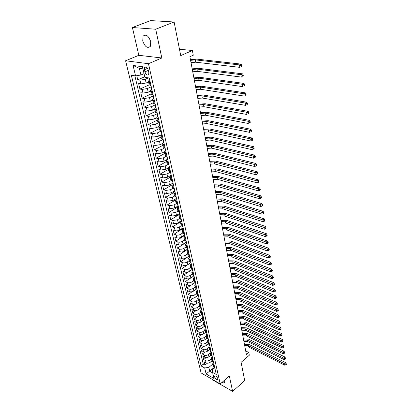 <?xml version="1.0" encoding="UTF-8"?>
<svg xmlns="http://www.w3.org/2000/svg" width="412" height="412" viewBox="0 0 412 412"><rect width="100%" height="100%" fill="white"/><g stroke="black" fill="none" stroke-linecap="round" stroke-linejoin="round"><path stroke-width="0.62" d="M222.094 382.321C223.433 383.098 224.324 383.093 224.761 382.31L224.586 380.158M150.735 41.669C148.521 35.664 145.977 33.825 143.098 36.168L142.727 40.922C144.942 46.886 147.486 48.693 150.359 46.345L150.735 41.669M217.912 378.798C216.825 376.491 215.703 375.605 214.549 376.135L214.528 376.872C215.61 379.174 216.733 380.06 217.891 379.529L217.912 378.798M213.601 380.132L213.684 380.503L232.62 391.4L244.707 380.626L241.102 362.323L249.306 355.237L248.802 352.512L245.707 350.936M125.609 60.77L201.102 372.942L220.224 383.943L148.475 63.711L125.609 60.77L138.808 55.296L161.818 57.989L155.71 29.221L132.412 27.527L138.808 55.296M132.412 27.527L150.622 20.6L174.106 21.996L180.719 55.599L192.389 50.516L179.462 49.219M155.71 29.221L174.106 21.996M136.774 75.705L137.752 79.84L144.756 76.745M148.536 81.916L146.126 83.003L140.816 83.904L138.623 83.548L139.92 89.059L149.201 84.851M150.622 91.104L148.238 92.206L142.969 93.097L140.78 92.71L142.063 98.138L151.25 93.869M152.682 100.157L150.318 101.275L145.086 102.15L142.912 101.733L144.169 107.089L153.274 102.753M154.711 109.072L152.368 110.205L147.177 111.075L145.009 110.627L146.25 115.901L155.262 111.508M156.704 117.858L154.387 119.006L149.232 119.861L147.074 119.392L148.299 124.589L157.224 120.134M160.433 127.334L158.677 126.515L156.38 127.684L151.256 128.523L149.108 128.029L150.313 133.148L159.156 128.642M160.644 135.038L158.342 136.228L153.254 137.062L151.116 136.542L152.306 141.589L161.066 137.026M162.627 143.412L160.273 144.653L155.226 145.477L153.094 144.931L154.263 149.906L162.941 145.292M164.635 151.637L162.179 152.96L157.168 153.774L155.041 153.202L156.2 158.105L164.795 153.444M166.7 159.691L164.058 161.149L159.078 161.947L156.962 161.355L158.105 166.19L166.623 161.483M168.93 167.524L165.912 169.219L160.963 170.012L158.857 169.394L159.985 174.163L168.426 169.409M171.021 175.301L167.741 177.181L162.828 177.958L160.726 177.32L161.834 182.027L170.202 177.227M172.793 183.134L169.538 185.029L164.661 185.802L162.57 185.137L163.662 189.778L171.953 184.937M174.539 190.859L171.315 192.77L166.469 193.532L164.388 192.852L165.464 197.425L173.684 192.543L174.606 191.142M176.264 198.481L173.066 200.407L168.25 201.154L166.18 200.453L167.241 204.97L175.43 200.026M177.963 205.995L174.796 207.936L170.012 208.678L167.947 207.957L168.997 212.412L177.253 207.339M179.642 213.411L176.501 215.368L171.747 216.099L169.692 215.358L170.728 219.756L179.246 214.441M181.295 220.724L178.185 222.696C176.552 223.587 174.982 223.829 173.462 223.417L171.413 222.665L172.437 226.997L181.424 221.301M182.928 227.944L179.843 229.927C178.226 230.828 176.666 231.065 175.152 230.643L173.112 229.87L174.122 234.145L183.036 228.413M184.54 235.067L181.481 237.065C179.879 237.971 178.324 238.203 176.82 237.77L174.791 236.982L175.785 241.2L184.622 235.432M186.131 242.102L183.098 244.11C181.507 245.016 179.962 245.248 178.468 244.805L176.444 243.997L177.428 248.163L186.188 242.359M187.718 249.028L184.694 251.057C183.113 251.974 181.584 252.201 180.09 251.747L178.077 250.923L179.045 255.038L187.738 249.198M189.314 255.847L186.265 257.922C184.705 258.839 183.18 259.066 181.692 258.602L179.689 257.763L180.647 261.821L189.299 255.924M191.163 263.299L190.911 262.573L187.821 264.695C186.27 265.616 184.756 265.838 183.278 265.364L181.28 264.509L182.222 268.521L187.362 264.968M192.358 269.278L189.355 271.379C187.815 272.306 186.312 272.528 184.839 272.044L182.851 271.173L183.783 275.134L188.439 271.874M193.753 275.937L190.869 277.982C189.345 278.909 187.846 279.13 186.384 278.636L184.401 277.755L185.323 281.659L189.649 278.594M195.108 282.524L192.368 284.496C190.849 285.428 189.365 285.645 187.908 285.145L185.93 284.249L186.842 288.106L190.9 285.192M196.452 289.033L193.841 290.934C192.337 291.866 190.859 292.082 189.412 291.572L187.445 290.666L188.341 294.472L192.172 291.691M197.786 295.456L195.303 297.289C193.81 298.226 192.342 298.437 190.895 297.922L188.938 297.001L189.824 300.76L193.455 298.092M199.109 301.795L196.74 303.562C195.262 304.504 193.8 304.715 192.363 304.19L190.411 303.253L191.286 306.971L194.737 304.401M200.428 308.052L198.162 309.762C196.694 310.71 195.242 310.916 193.81 310.38L191.868 309.433L192.734 313.105L196.024 310.627M201.741 314.227L199.568 315.886C198.11 316.833 196.668 317.039 195.242 316.498L193.305 315.541L194.16 319.166L197.307 316.766M203.049 320.32L200.958 321.932C199.511 322.884 198.074 323.085 196.653 322.539L194.727 321.566L195.571 325.15L198.584 322.828M204.347 326.335L202.328 327.906C200.891 328.864 199.465 329.064 198.054 328.508L196.133 327.525L196.967 331.063L199.856 328.812M205.634 332.268L203.683 333.808C202.256 334.765 200.84 334.966 199.434 334.405L197.518 333.411L198.342 336.908L201.118 334.724M206.917 338.128L205.022 339.642C203.605 340.6 202.194 340.796 200.793 340.23L198.888 339.225L199.702 342.681L202.374 340.559M208.194 343.917L206.345 345.405C204.939 346.368 203.538 346.559 202.143 345.987L200.242 344.973L201.051 348.387L203.621 346.322M209.456 349.628L207.648 351.101C206.252 352.064 204.862 352.255 203.471 351.678L201.581 350.653L202.38 354.026L204.857 352.013M210.712 355.273L208.941 356.73C207.555 357.693 206.17 357.884 204.79 357.297L202.905 356.262L203.693 359.599L206.082 357.637M192.389 50.516L193.269 55.229L189.886 56.722L246.397 354.577L248.802 352.512M144.416 69.721L144.906 71.848C146.033 74.788 147.29 75.679 148.68 74.536L148.82 72.409L148.341 70.267C147.213 67.316 145.951 66.414 144.555 67.558L144.416 69.721L147.522 68.371M214.57 367.808L212.566 369.497L212.592 372.422L216.295 374.513L149.283 77.992L144.89 77.327L142.454 66.723L133.081 65.457L135.558 75.916L131.351 75.278L201.118 365.938L204.692 367.957L208.822 367.396L209.708 371.227L212.71 372.927M212.592 372.422L213.977 378.463L206.113 373.957L204.692 367.957M211.438 358.641L209.708 360.073C208.328 361.041 206.948 361.231 205.573 360.639L203.693 359.599M211.959 360.845L210.218 362.292L209.708 360.073M210.172 353.058L208.426 354.485C207.035 355.448 205.65 355.638 204.264 355.056L202.38 354.026M208.889 347.404L207.128 348.83C205.732 349.793 204.331 349.984 202.941 349.407L201.051 348.387M207.586 341.687L205.815 343.108C204.409 344.072 203.003 344.262 201.607 343.69L199.702 342.681M206.273 335.904L204.486 337.32C203.07 338.278 201.653 338.473 200.253 337.907L198.342 336.908M204.939 330.043L203.142 331.459C201.71 332.412 200.294 332.613 198.883 332.057L196.967 331.063M203.595 324.12L201.782 325.526C200.34 326.479 198.914 326.68 197.497 326.129L195.571 325.15M202.23 318.121L200.402 319.521C198.95 320.474 197.513 320.675 196.091 320.134L194.16 319.166M200.85 312.049L199.011 313.444C197.544 314.392 196.102 314.598 194.67 314.062L192.734 313.105M199.449 305.9L197.595 307.29C196.122 308.238 194.67 308.444 193.233 307.913L191.286 306.971M198.038 299.673L196.169 301.064C194.68 302.001 193.218 302.212 191.776 301.692L189.824 300.76M196.606 293.375L194.722 294.755C193.223 295.692 191.75 295.904 190.303 295.394L188.341 294.472M195.154 286.994L193.254 288.369C191.745 289.301 190.267 289.518 188.809 289.013L186.842 288.106M193.686 280.531L191.771 281.901C190.251 282.833 188.758 283.049 187.3 282.555L185.323 281.659M192.198 273.985L190.267 275.35C188.732 276.277 187.233 276.498 185.766 276.009L183.783 275.134M190.689 267.357L188.742 268.717C187.197 269.639 185.688 269.86 184.215 269.381L182.222 268.521M189.165 260.647L187.203 261.996C185.647 262.913 184.128 263.139 182.645 262.671L180.647 261.821M187.62 253.844L185.642 255.188C184.071 256.104 182.542 256.331 181.053 255.873L179.045 255.038M186.054 246.958L184.056 248.292C182.475 249.203 180.935 249.43 179.441 248.982L177.428 248.163M184.468 239.98L182.454 241.303C180.858 242.21 179.313 242.441 177.809 242.004L175.785 241.2M182.861 232.904L180.827 234.222C179.22 235.123 177.665 235.36 176.156 234.933L174.122 234.145M181.228 225.74L179.184 227.048C177.562 227.944 175.991 228.181 174.477 227.764L172.437 226.997M179.581 218.473L177.515 219.776L172.777 220.502L170.728 219.756M177.927 211.104L175.821 212.407L171.057 213.143L168.997 212.412M176.264 203.621L174.106 204.934L169.311 205.681L167.241 204.97M174.606 196.024L172.37 197.363L167.54 198.12L165.464 197.425M172.942 188.315L170.609 189.685L165.748 190.452L163.662 189.778M171.279 180.482L168.822 181.903L163.93 182.676L161.834 182.027M169.62 172.53L167.009 174.008L162.086 174.791L159.985 174.163M167.972 164.45L165.176 166.005L160.211 166.798L158.105 166.19M166.33 156.236L163.312 157.889L158.316 158.692L156.2 158.105M164.682 147.908L161.422 149.654L156.39 150.468L154.263 149.906M162.925 139.508L159.506 141.301L154.438 142.125L152.306 141.589M161.01 131.052L157.559 132.824L152.461 133.663L150.313 133.148M159.073 122.477L155.587 124.228L150.452 125.078L148.299 124.589M157.101 113.774L153.583 115.504L148.413 116.364L146.25 115.901M155.463 105.328L155.103 104.936L151.554 106.646L146.342 107.522L144.169 107.089M153.115 95.965L149.489 97.665L144.241 98.545L142.063 98.138M151.173 86.814L147.398 88.539L142.109 89.435L139.92 89.059M148.449 77.868L145.271 79.279L139.946 80.191L137.752 79.84M134.863 75.813L203.281 364.151L204.991 365.109L207.303 363.193M210.218 362.292C208.843 363.26 207.468 363.446 206.088 362.854L204.213 361.808L204.991 365.109M150.993 85.562L149.216 84.903L148.366 81.174M150.143 81.792L148.361 81.143L149.479 80.062M152.265 91.176L150.488 90.496L151.585 89.389M150.493 90.527L151.328 94.199L153.104 94.894M154.356 100.425L152.579 99.704L153.661 98.571M152.589 99.74L153.408 103.35L155.18 104.082M156.411 109.53L154.644 108.778L155.71 107.614M154.649 108.809L155.458 112.368L157.224 113.13M158.44 118.496L156.673 117.714L157.724 116.524M156.684 117.744L157.477 121.252L159.238 122.05M158.682 126.551L159.465 130.001L161.226 130.831M162.4 136.042L160.644 135.193L161.669 133.957M160.654 135.229L161.427 138.623L163.183 139.488M164.342 144.617L162.591 143.737L163.595 142.48M162.596 143.778L163.358 147.125L165.109 148.016M166.252 153.073L164.506 152.162L165.495 150.885M164.512 152.203L165.263 155.499L167.009 156.421M168.132 161.406L166.391 160.469L167.37 159.166M166.402 160.505L167.138 163.755L168.879 164.702M169.991 169.615L168.25 168.652L169.219 167.329M168.261 168.693L168.992 171.892L170.728 172.87M171.819 177.716L170.089 176.722L171.037 175.378M170.094 176.763L170.815 179.915L172.546 180.919M173.622 185.694L171.897 184.679L172.834 183.314M171.897 184.679L172.613 187.831L174.338 188.856M175.404 193.568L173.679 192.522L174.384 195.628L176.104 196.684M177.155 201.324L175.44 200.258L176.351 198.862M175.44 200.258L176.135 203.322L177.85 204.398M178.885 208.982L177.17 207.89L178.072 206.474M177.17 207.89L177.86 210.913L179.57 212.01M180.59 216.527L178.88 215.414L179.771 213.983M178.88 215.414L179.56 218.396L181.27 219.519M182.274 223.974L180.569 222.835L181.445 221.388M180.569 222.835L181.239 225.776L182.938 226.924M183.932 231.317L182.233 230.159L183.098 228.696M182.233 230.159L182.892 233.063L184.591 234.227M185.57 238.563L183.876 237.384L184.731 235.906M183.876 237.384L184.53 240.248L186.219 241.432M187.187 245.712L185.498 244.517L186.337 243.023M185.498 244.517L186.142 247.339L187.826 248.544M188.778 252.767L187.094 251.547L187.929 250.043M187.094 251.547L187.733 254.338L189.412 255.564M190.354 259.725L188.675 258.489L189.494 256.97M188.675 258.489L189.299 261.244L190.977 262.485M191.904 266.595L190.231 265.343L191.044 263.809M190.231 265.343L190.849 268.058L192.522 269.319M193.439 273.377L191.771 272.105L192.569 270.56M191.771 272.105L192.378 274.789L194.047 276.066M194.953 280.072L193.29 278.78L194.078 277.224M193.29 278.78L193.887 281.427L195.551 282.725M196.447 286.675L194.783 285.372L195.566 283.801M194.783 285.372L195.381 287.983L197.034 289.296M197.92 293.2L196.267 291.876L197.034 290.3M196.267 291.876L196.848 294.456L198.502 295.785M199.372 299.637L197.724 298.303L198.486 296.712M197.724 298.303L198.306 300.848L199.949 302.192M200.809 305.998L199.166 304.648L199.918 303.047M199.166 304.648L199.738 307.161L201.38 308.521M202.23 312.275L200.593 310.911L201.334 309.299M200.593 310.911L201.154 313.393L202.792 314.768M203.631 318.476L201.998 317.096L202.73 315.479M201.998 317.096L202.555 319.552L204.187 320.938M205.016 324.604L203.389 323.209L204.11 321.576M203.389 323.209L203.935 325.629L205.562 327.03M206.381 330.651L204.759 329.245L205.475 327.607M204.759 329.245L205.305 331.639L206.922 333.051M207.73 336.625L206.113 335.208L206.819 333.56M206.113 335.208L206.649 337.572L208.266 338.994M209.064 342.526L207.452 341.095L208.153 339.442M207.452 341.095L207.983 343.433L209.595 344.87M210.383 348.361L208.776 346.914L209.466 345.251M208.776 346.914L209.301 349.227L210.908 350.674M211.686 354.119L210.084 352.667L210.764 350.993M210.084 352.667L210.599 354.948L212.201 356.406M212.973 359.815L211.377 358.347L212.046 356.668M211.377 358.347L211.886 360.603L213.483 362.071M214.245 365.439L212.649 363.961L213.318 362.277M212.649 363.961L213.159 366.191L214.75 367.669M142.943 68.845L139.38 68.356L140.919 74.999L135.558 75.916M144.04 73.63L140.919 74.999M161.818 57.989L148.475 63.711M232.62 391.4L229.35 376.017L220.224 383.943M214.261 367.401L206.113 373.957M212.695 364.162L208.822 367.396M158.677 126.515L159.712 125.305M203.281 364.151L201.118 365.938M139.38 68.356L133.081 65.457M149.824 80.386L149.082 78.316L149.402 78.501M149.242 77.986L149.082 78.316M190.576 60.348L195.211 59.869L239.465 64.916L241.138 64.107L196.869 59.127L190.452 59.709M191.013 62.655L195.638 62.181L239.835 67.367L239.465 64.916L241.03 65.518L241.175 66.502L241.844 66.177L241.7 65.194L241.03 65.518M241.844 66.177L241.175 66.502M241.7 65.194L241.138 64.107M151.94 89.744L151.204 87.694L151.523 87.89M151.307 86.942L150.71 85.516M151.389 87.318L151.204 87.694M192.316 69.52L196.921 69.067L240.938 74.675L242.596 73.856L198.563 68.31L192.188 68.861M192.744 71.796L197.343 71.348L241.303 77.09L240.938 74.675L242.493 75.272L242.637 76.241L243.301 75.911L243.152 74.943L242.493 75.272M243.301 75.911L242.637 76.241M243.152 74.943L242.596 73.856M154.021 98.962L153.29 96.928L153.609 97.139M153.398 96.207L152.821 94.842M153.475 96.542L153.29 96.928M194.031 78.563L198.605 78.131L242.39 84.28L244.033 83.445L200.232 77.358L193.898 77.878M194.454 80.803L199.022 80.376L242.75 86.659L242.39 84.28L243.93 84.877L244.074 85.83L244.728 85.495L244.589 84.542L243.93 84.877M244.728 85.495L244.074 85.83M244.589 84.542L244.033 83.445M156.076 108.042L155.736 107.733L155.35 106.023L155.669 106.245M155.53 105.626L155.35 106.023M195.721 87.473L200.263 87.061L243.816 93.74L245.444 92.896L201.88 86.278L195.587 86.767M196.138 89.682L200.675 89.275L244.172 96.084L243.816 93.74L245.351 94.333L245.49 95.27L246.139 94.93L246 93.993L245.351 94.333M246.139 94.93L245.49 95.27M246 93.993L245.444 92.896M158.095 116.987L157.374 114.979L157.698 115.216M157.492 114.315L156.946 113.073M157.554 114.572L157.374 114.979M197.384 96.254L201.901 95.867L245.228 103.057L246.84 102.197L203.502 95.069L197.25 95.527M197.801 98.432L202.307 98.046L245.573 105.359L245.228 103.057L246.747 103.644L246.886 104.566L247.53 104.221L247.391 103.299L246.747 103.644M247.53 104.221L246.886 104.566M247.391 103.299L246.84 102.197M160.088 125.804L159.372 123.806L159.696 124.058M159.49 123.167L158.96 121.988M159.542 123.394L159.372 123.806M199.027 104.911L203.518 104.54L246.613 112.229L248.209 111.353L205.099 103.736L198.888 104.164M199.434 107.058L203.914 106.693L246.958 114.5L246.613 112.229L248.122 112.811L248.256 113.722L248.894 113.372L248.76 112.461L248.122 112.811M248.894 113.372L248.256 113.722M248.76 112.461L248.209 111.353M162.05 134.487L161.339 132.504L161.664 132.767M161.463 131.886L160.948 130.769M161.509 132.082L161.339 132.504M200.649 113.444L205.104 113.094L247.978 121.262L249.559 120.376L206.675 112.28L200.5 112.677M201.051 115.561L205.5 115.216L248.318 123.497L247.978 121.262L249.471 121.844L249.61 122.74L250.238 122.385L250.105 121.489L249.471 121.844M250.238 122.385L249.61 122.74M250.105 121.489L249.559 120.376M163.986 143.041L163.641 142.691L163.281 141.074L163.6 141.347M163.404 140.482L162.905 139.421M163.44 140.641L163.281 141.074M202.246 121.859L206.675 121.53L249.322 130.161L250.887 129.265L208.23 120.701L202.096 121.071M202.637 123.945L207.061 123.621L249.657 132.365L249.322 130.161L250.805 130.738L250.939 131.619L251.567 131.258L251.433 130.377L250.805 130.738M251.567 131.258L250.939 131.619M251.433 130.377L250.887 129.265M165.892 151.477L165.516 149.808M165.32 148.953L164.831 147.944M165.351 149.082L165.191 149.525M203.816 130.156L208.22 129.842L250.645 138.926L252.201 138.02L209.765 129.007L203.662 129.347M204.208 132.211L208.601 131.907L250.975 141.095L250.645 138.926L252.123 139.498L252.252 140.368L252.87 140.008L252.741 139.138L252.123 139.498M252.741 139.138L252.201 138.02M250.975 141.095L252.252 140.368M167.772 159.789L167.396 158.141M167.205 157.302L166.731 156.344M167.231 157.394L167.071 157.847M205.372 138.339L209.744 138.041L251.953 147.563L253.488 146.646L211.274 137.196L205.212 137.51M205.753 140.363L210.12 140.075L252.273 149.7L251.953 147.563L253.416 148.135L253.545 148.99L254.158 148.624L254.029 147.764L253.416 148.135M254.029 147.764L253.488 146.646M252.273 149.7L253.545 148.99M169.62 167.983L169.255 166.36M169.064 165.531L168.606 164.625M169.08 165.593L168.93 166.057M206.901 146.404L211.248 146.131L253.236 156.071L254.76 155.144L212.762 145.276L206.742 145.56M207.282 148.408L211.619 148.135L253.555 158.182L253.236 156.071L254.693 156.642L254.817 157.482L255.425 157.111L255.301 156.266L254.693 156.642M255.301 156.266L254.76 155.144M253.555 158.182L254.817 157.482M171.449 176.058L171.083 174.461M170.898 173.643L170.455 172.788M170.908 173.679L170.759 174.147M208.41 154.361L212.731 154.103L254.508 164.46L256.017 163.523L214.235 153.238L208.245 153.501M208.786 156.333L213.097 156.081L254.817 166.536L254.508 164.46L255.95 165.021L256.073 165.856L256.676 165.48L256.552 164.645L255.95 165.021M256.552 164.645L256.017 163.523M254.817 166.536L256.073 165.856M173.246 184.025L172.891 182.449M172.561 182.125L172.273 180.837M209.899 162.215L214.194 161.973L255.754 172.726L257.253 171.778L215.682 161.097L209.734 161.334M210.269 164.156L214.554 163.919L256.063 174.77L255.754 172.726L257.186 173.287L257.309 174.106L257.907 173.725L257.783 172.906L257.186 173.287M257.783 172.906L257.253 171.778M256.063 174.77L257.309 174.106M175.023 191.879L174.667 190.323M174.343 189.989L174.07 188.773M211.371 169.955L215.636 169.729L256.985 180.873L258.468 179.915L217.114 168.848L211.196 169.059M211.732 171.876L215.996 171.655L257.289 182.892L256.985 180.873L258.406 181.429L258.53 182.238L259.122 181.852L258.999 181.043L258.406 181.429M258.999 181.043L258.468 179.915M257.289 182.892L258.53 182.238M176.769 199.619L176.424 198.084M176.248 197.302L175.836 196.596M176.223 197.271L176.099 197.745M212.819 177.598L217.062 177.387L258.2 188.902L259.673 187.939L218.525 176.496L212.643 176.681M213.179 179.488L217.412 179.282L258.499 190.89L258.2 188.902L259.612 189.458L259.73 190.251L260.317 189.865L260.199 189.072L259.612 189.458M260.199 189.072L259.673 187.939M258.499 190.89L259.73 190.251M178.499 207.257L178.154 205.748M177.979 204.97L177.582 204.311M177.943 204.929L177.83 205.392M214.25 185.132L218.463 184.942L259.395 196.818L260.853 195.844L219.915 184.04L214.07 184.205M214.606 187.002L218.813 186.811L259.694 198.78L259.395 196.818L260.796 197.369L260.914 198.157L261.496 197.765L261.383 196.982L260.796 197.369M261.383 196.982L260.853 195.844M259.694 198.78L260.914 198.157M180.198 214.791L179.864 213.298M179.689 212.535L179.302 211.917M179.642 212.474L179.534 212.937M215.661 192.574L219.848 192.394L260.575 204.625L262.022 203.646L221.29 191.487L215.481 191.626M216.012 194.418L220.193 194.243L260.868 206.561L260.575 204.625L261.965 205.171L262.084 205.948L262.66 205.552L262.547 204.779L261.965 205.171M262.547 204.779L262.022 203.646M260.868 206.561L262.084 205.948M181.877 222.222L181.548 220.75M181.378 219.998L181.002 219.421M181.316 219.92L181.218 220.384M217.052 199.913L221.218 199.748L261.738 212.324L263.17 211.335L222.645 198.836L216.872 198.955M217.397 201.731L221.558 201.571L262.027 214.23L261.738 212.324L263.119 212.865L263.237 213.632L263.809 213.236L263.695 212.468L263.119 212.865M263.695 212.468L263.17 211.335M262.027 214.23L263.237 213.632M183.536 229.551L183.206 228.099M183.041 227.357L182.676 226.827M182.969 227.27L182.877 227.723M218.427 207.159L222.568 207.009L262.887 219.91L264.308 218.916L223.984 206.088L218.242 206.185M218.767 208.956L222.902 208.807L263.17 221.795L262.887 219.91L264.257 220.456L264.37 221.208L264.942 220.806L264.828 220.054L264.257 220.456M264.828 220.054L264.308 218.916M263.17 221.795L264.37 221.208M185.168 236.782L184.844 235.35M184.679 234.619L184.329 234.129M184.597 234.521L184.519 234.969M219.781 214.307L223.901 214.173L264.015 227.398L265.426 226.394L225.302 213.246L219.596 213.323M220.121 216.079L224.231 215.95L264.298 229.252L264.015 227.398L265.38 227.939L265.493 228.681L266.054 228.279L265.946 227.537L265.38 227.939M265.946 227.537L265.426 226.394M264.298 229.252L265.493 228.681M186.78 243.919L186.461 242.508M186.301 241.782L185.961 241.334M186.209 241.674L186.136 242.117M221.12 221.368L225.215 221.244L265.132 234.783L266.533 233.774L226.61 220.312L220.935 220.368M221.455 223.119L225.539 222.995L265.41 236.612L265.132 234.783L266.487 235.319L266.595 236.05L267.156 235.643L267.048 234.912L266.487 235.319M267.048 234.912L266.533 233.774M265.41 236.612L266.595 236.05M188.372 250.96L188.057 249.564M187.898 248.853L187.578 248.446M187.795 248.73L187.728 249.167M222.444 228.336L226.512 228.222L266.234 242.065L267.62 241.051L227.893 227.285L222.253 227.321M222.774 230.061L226.837 229.958L266.507 243.873L266.234 242.065L267.579 242.601L267.687 243.322L268.243 242.915L268.135 242.194L267.579 242.601M268.135 242.194L267.62 241.051M266.507 243.873L267.687 243.322M189.942 257.912L189.633 256.532M189.474 255.831L189.175 255.466M189.36 255.698L189.304 256.125M223.747 235.211L227.795 235.118L267.321 249.255L268.696 248.23L229.165 234.171L223.556 234.186M224.071 236.921L228.114 236.828L267.589 251.032L267.321 249.255L268.655 249.78L268.763 250.496L269.314 250.084L269.206 249.373L268.655 249.78M269.206 249.373L268.696 248.23M267.589 251.032L268.763 250.496M191.492 264.767L190.859 262.995M191.029 262.717L190.761 262.392M225.04 242.004L229.062 241.921L268.392 256.341L269.757 255.311L230.421 240.974L224.844 240.969M225.359 243.688L229.371 243.61L268.655 258.097L268.392 256.341L269.716 256.867L269.824 257.572L270.37 257.16L270.262 256.455L269.716 256.867M270.262 256.455L269.757 255.311M268.655 258.097L269.824 257.572M193.022 271.539L192.718 270.195M192.564 269.51L192.332 269.237M192.435 269.36L192.394 269.778M226.312 248.709L230.308 248.642L269.448 263.34L270.802 262.305L231.657 247.684L226.111 247.663M226.626 250.372L230.617 250.305L269.711 265.071L269.448 263.34L270.766 263.86L270.869 264.556L271.41 264.138L271.307 263.448L270.766 263.86M271.307 263.448L270.802 262.305M269.711 265.071L270.869 264.556M194.531 278.218L194.232 276.895M193.944 276.055L193.908 276.467M227.568 255.332L231.544 255.275L270.488 270.241L271.832 269.201L232.883 254.312L227.367 254.276M227.877 256.975L231.848 256.923L270.751 271.951L270.488 270.241L271.802 270.761L271.905 271.446L272.44 271.029L272.337 270.344L271.802 270.761M272.337 270.344L271.832 269.201M270.751 271.951L271.905 271.446M196.024 284.816L195.726 283.507M228.809 261.872L232.759 261.826L271.518 277.055L272.852 276.009L234.088 260.863L228.603 260.806M229.113 263.495L233.063 263.453L271.776 278.744L271.518 277.055L272.821 277.57L272.924 278.244L273.455 277.827L273.357 277.152L272.821 277.57M273.357 277.152L272.852 276.009M271.776 278.744L272.924 278.244M197.497 291.33L197.204 290.038M196.895 289.234L196.874 289.6M230.035 268.336L233.965 268.3L272.538 283.775L273.856 282.725L235.283 267.326L229.829 267.254M230.339 269.937L234.263 269.906L272.79 285.444L272.538 283.775L273.831 284.29L273.928 284.96L274.459 284.538L274.356 283.868L273.831 284.29M274.356 283.868L273.856 282.725M272.79 285.444L273.928 284.96M198.95 297.758L198.661 296.486M198.342 295.713L198.332 296.043M231.245 274.716L235.154 274.691L273.537 290.414L274.85 289.358L236.462 273.717L231.039 273.625M231.544 276.298L235.448 276.277L273.789 292.057L273.537 290.414L274.825 290.923L274.922 291.583L275.448 291.16L275.35 290.501L274.825 290.923M275.35 290.501L274.85 289.358M273.789 292.057L274.922 291.583M200.381 304.108L200.098 302.851M199.768 302.109L199.774 302.403M232.44 281.02L236.328 281.005L274.531 296.964L275.829 295.904L237.626 280.026L232.229 279.918M232.739 282.581L236.617 282.57L274.773 298.587L274.531 296.964L275.808 297.474L275.901 298.123L276.421 297.701L276.328 297.047L275.808 297.474M276.328 297.047L275.829 295.904M274.773 298.587L275.901 298.123M201.803 310.38L201.52 309.134M201.185 308.423L201.19 308.681M233.619 287.246L237.487 287.241L275.504 303.433L276.797 302.367L238.775 286.258L233.408 286.134M233.913 288.791L237.775 288.791L275.746 305.034L275.504 303.433L276.776 303.938L276.869 304.581L277.389 304.154L277.291 303.51L276.776 303.938M277.291 303.51L276.797 302.367M275.746 305.034L276.869 304.581M203.198 316.571L202.92 315.345M234.788 293.396L238.63 293.406L276.473 309.819L277.755 308.748L239.913 292.417L234.577 292.278M235.077 294.92L238.914 294.93L276.709 311.4L276.473 309.819L277.734 310.318L277.827 310.952L278.337 310.524L278.244 309.891L277.734 310.318M278.244 309.891L277.755 308.748M276.709 311.4L277.827 310.952M204.584 322.689L204.306 321.473M235.942 299.473L239.763 299.493L277.425 316.122L278.697 315.051L241.035 298.499L235.726 298.345M236.225 300.981L240.047 301.002L277.662 317.688L277.425 316.122L278.677 316.622L278.769 317.25L279.279 316.818L279.187 316.195L278.677 316.622M279.187 316.195L278.697 315.051M277.662 317.688L278.769 317.25M205.948 328.73L205.676 327.53M237.08 305.477L240.881 305.508L278.363 322.349L279.63 321.272L242.143 304.509L236.864 304.344M237.363 306.971L241.159 307.002L278.6 323.894L278.363 322.349L279.609 322.843L279.702 323.461L280.206 323.034L280.114 322.416L279.609 322.843M280.114 322.416L279.63 321.272M278.6 323.894L279.702 323.461M207.298 334.699L207.03 333.514M238.208 311.415L241.988 311.451L279.295 328.498L280.546 327.416L243.24 310.452L237.987 310.267M238.486 312.888L242.261 312.924L279.527 330.022L279.295 328.498L280.531 328.992L280.623 329.6L281.123 329.167L281.03 328.56L280.531 328.992M281.03 328.56L280.546 327.416M279.527 330.022L280.623 329.6M208.627 340.59L208.364 339.421M239.321 317.276L243.08 317.328L280.212 334.57L281.453 333.483L244.321 316.323L239.099 316.122M239.593 318.733L243.353 318.785L280.438 336.074L280.212 334.57L281.442 335.059L281.53 335.662L282.029 335.229L281.937 334.626L281.442 335.059M281.937 334.626L281.453 333.483M280.438 336.074L281.53 335.662M209.945 346.415L209.682 345.261M240.417 323.075L244.162 323.132L281.118 340.564L282.354 339.478L245.392 322.122L240.196 321.911M240.69 324.512L244.429 324.574L281.344 342.053L281.118 340.564L282.338 341.054L282.431 341.651L282.92 341.213L282.833 340.621L282.338 341.054M282.833 340.621L282.354 339.478M281.344 342.053L282.431 341.651M211.243 352.172L210.985 351.029M241.504 328.802L245.228 328.869L282.014 346.487L283.24 345.4L246.448 327.859L241.283 327.633M241.777 330.223L245.49 330.29L282.235 347.96L282.014 346.487L283.229 346.976L283.317 347.563L283.806 347.125L283.719 346.538L283.229 346.976M283.719 346.538L283.24 345.4M282.235 347.96L283.317 347.563M212.53 357.858L212.273 356.73M242.58 334.467L246.278 334.539L282.895 352.342L284.115 351.245L247.494 333.529L242.359 333.287M242.848 335.873L246.541 335.945L283.116 353.79L282.895 352.342L284.105 352.827L284.192 353.403L284.677 352.966L284.589 352.389L284.105 352.827M284.589 352.389L284.115 351.245M283.116 353.79L284.192 353.403M213.802 363.477L213.55 362.364M243.641 340.065L247.324 340.147L283.77 358.121L284.98 357.024L248.529 339.133L243.415 338.88M243.904 341.45L247.581 341.538L283.986 359.558L283.77 358.121L284.97 358.605L285.058 359.176L285.542 358.739L285.454 358.162L284.97 358.605M285.454 358.162L284.98 357.024M283.986 359.558L285.058 359.176M215.054 369.028L214.508 367.535M214.513 367.54L214.807 367.931M244.692 345.596L248.354 345.689L284.635 363.832L285.835 362.735L249.554 344.669L244.465 344.406M244.955 346.971L248.611 347.064L284.846 365.248L284.635 363.832L285.825 364.311L285.913 364.877L286.392 364.44L286.304 363.873L285.825 364.311M286.304 363.873L285.835 362.735M284.846 365.248L285.913 364.877M208.941 356.73L208.426 354.485M207.648 351.101L207.128 348.83M206.345 345.405L205.815 343.108M205.022 339.642L204.486 337.32M203.683 333.808L203.142 331.459M202.328 327.906L201.782 325.526M200.958 321.932L200.402 319.521M199.568 315.886L199.011 313.444M198.162 309.762L197.595 307.29M196.74 303.562L196.169 301.064M195.303 297.289L194.722 294.755M193.841 290.934L193.254 288.369M192.368 284.496L191.771 281.901M190.869 277.982L190.267 275.35M189.355 271.379L188.742 268.717M187.821 264.695L187.203 261.996M186.265 257.922L185.642 255.188M184.694 251.057L184.056 248.292M183.098 244.11L182.454 241.303M181.481 237.065L180.827 234.222M179.843 229.927L179.184 227.048M178.185 222.696L177.515 219.776M176.501 215.368L175.821 212.407M174.796 207.936L174.106 204.934M173.066 200.407L172.37 197.363M171.315 192.77L170.609 189.685M169.538 185.029L168.822 181.903M167.741 177.181L167.009 174.008M165.912 169.219L165.176 166.005M164.058 161.149L163.312 157.889M162.179 152.96L161.422 149.654M160.273 144.653L159.506 141.301M158.342 136.228L157.559 132.824M156.38 127.684L155.587 124.228M154.387 119.006L153.583 115.504M152.368 110.205L151.554 106.646M150.318 101.275L149.489 97.665M148.238 92.206L147.398 88.539M146.126 83.003L145.271 79.279M140.816 83.904L139.946 80.191M206.088 362.854L205.573 360.639M204.79 357.297L204.264 355.056M203.471 351.678L202.941 349.407M202.143 345.987L201.607 343.69M200.793 340.23L200.253 337.907M199.434 334.405L198.883 332.057M198.054 328.508L197.497 326.129M196.653 322.539L196.091 320.134M195.242 316.498L194.67 314.062M193.81 310.38L193.233 307.913M192.363 304.19L191.776 301.692M190.895 297.922L190.303 295.394M189.412 291.572L188.809 289.013M187.908 285.145L187.3 282.555M186.384 278.636L185.766 276.009M184.839 272.044L184.215 269.381M183.278 265.364L182.645 262.671M181.692 258.602L181.053 255.873M180.09 251.747L179.441 248.982M178.468 244.805L177.809 242.004M176.82 237.77L176.156 234.933M175.152 230.643L174.477 227.764M173.462 223.417L172.777 220.502M171.747 216.099L171.057 213.143M170.012 208.678L169.311 205.681M168.25 201.154L167.54 198.12M166.469 193.532L165.748 190.452M164.661 185.802L163.93 182.676M162.828 177.958L162.086 174.791M160.963 170.012L160.211 166.798M159.078 161.947L158.316 158.692M157.168 153.774L156.39 150.468M155.226 145.477L154.438 142.125M153.254 137.062L152.461 133.663M151.256 128.523L150.452 125.078M149.232 119.861L148.413 116.364M147.177 111.075L146.342 107.522M145.086 102.15L144.241 98.545M142.969 93.097L142.109 89.435M150.128 85.423L149.273 81.653M152.239 94.739L151.395 91.031M154.32 103.917L153.491 100.26M156.369 112.955L155.551 109.355M158.388 121.859L157.58 118.316M160.376 130.635L159.583 127.143M162.333 139.282L161.555 135.836M164.264 147.8L163.497 144.406M166.17 156.194L165.408 152.852M168.044 164.47L167.298 161.174M169.893 172.628L169.157 169.378M171.716 180.667L170.99 177.464M173.514 188.598L172.798 185.436M175.285 196.416L174.58 193.3M177.031 204.125L176.336 201.051M178.757 211.727L178.072 208.699M180.456 219.225L179.776 216.238M182.135 226.626L181.465 223.675M183.788 233.923L183.129 231.014M185.421 241.123L184.767 238.254M187.027 248.225L186.389 245.398M188.619 255.234L187.985 252.443M190.184 262.156L189.561 259.4M191.734 268.984L191.117 266.26M193.264 275.721L192.651 273.038M194.768 282.375L194.17 279.722M196.256 288.941L195.664 286.325M197.729 295.425L197.142 292.844M199.181 301.831L198.599 299.277M200.613 308.15L200.041 305.632M202.029 314.392L201.463 311.905M203.425 320.557L202.869 318.1M204.805 326.649L204.254 324.223M206.17 332.664L205.624 330.264M207.514 338.607L206.978 336.238M208.848 344.473L208.317 342.135M210.161 350.272L209.636 347.965M211.459 356.004L210.939 353.723M212.741 361.664L212.232 359.408M214.008 367.262L213.504 365.032M148.356 70.344L144.906 71.848M195.211 59.869L195.638 62.181M196.921 69.067L197.343 71.348M198.605 78.131L199.022 80.376M200.263 87.061L200.675 89.275M201.901 95.867L202.307 98.046M203.518 104.54L203.914 106.693M205.104 113.094L205.5 115.216M206.675 121.53L207.061 123.621M208.22 129.842L208.601 131.907M209.744 138.041L210.12 140.075M211.248 146.131L211.619 148.135M212.731 154.103L213.097 156.081M214.194 161.973L214.554 163.919M215.636 169.729L215.996 171.655M217.062 177.387L217.412 179.282M218.463 184.942L218.813 186.811M219.848 192.394L220.193 194.243M221.218 199.748L221.558 201.571M222.568 207.009L222.902 208.807M223.901 214.173L224.231 215.95M225.215 221.244L225.539 222.995M226.512 228.222L226.837 229.958M227.795 235.118L228.114 236.828M229.062 241.921L229.371 243.61M230.308 248.642L230.617 250.305M231.544 255.275L231.848 256.923M232.759 261.826L233.063 263.453M233.965 268.3L234.263 269.906M235.154 274.691L235.448 276.277M236.328 281.005L236.617 282.57M237.487 287.241L237.775 288.791M238.63 293.406L238.914 294.93M239.763 299.493L240.047 301.002M240.881 305.508L241.159 307.002M241.988 311.451L242.261 312.924M243.08 317.328L243.353 318.785M244.162 323.132L244.429 324.574M245.228 328.869L245.49 330.29M246.278 334.539L246.541 335.945M247.324 340.147L247.581 341.538M248.354 345.689L248.611 347.064M145.879 35.066L143.098 36.168M214.884 375.847L214.549 376.135M145.853 67.001L144.555 67.558M154.897 104.03L155.103 104.936"/></g></svg>
